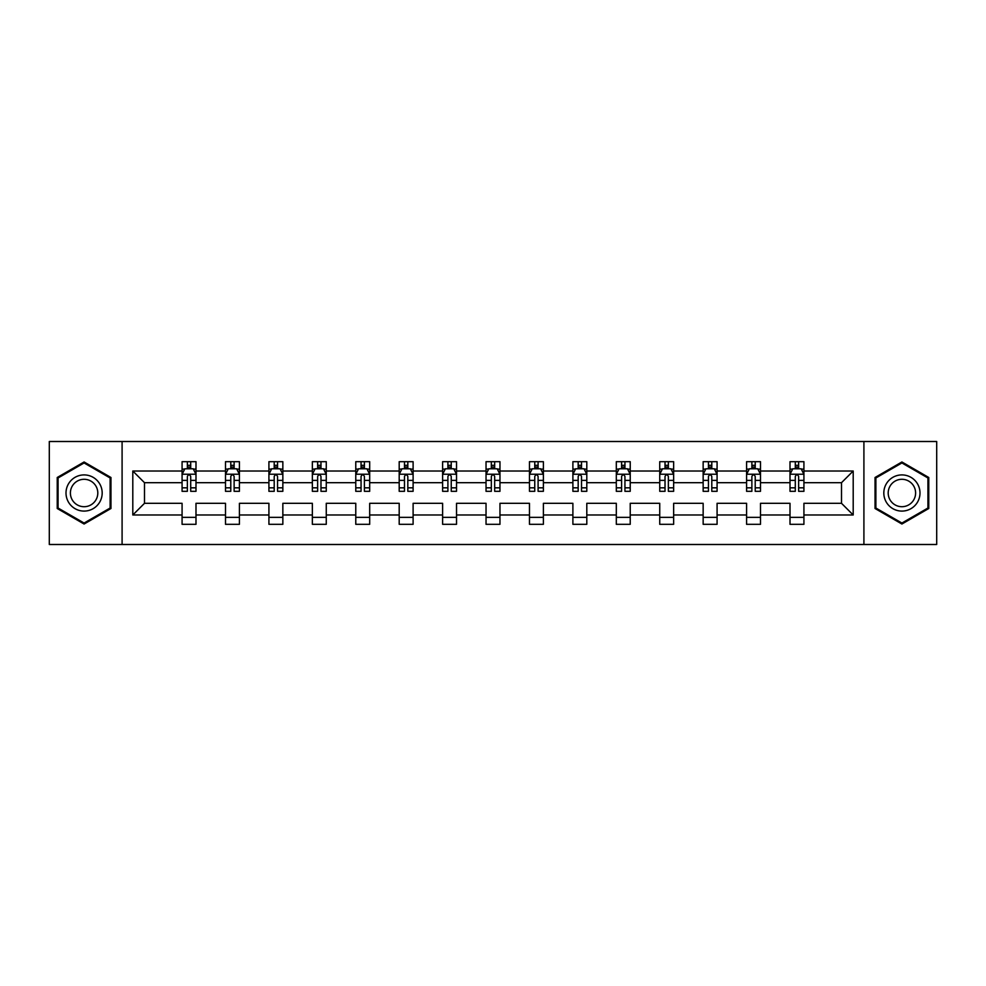 <?xml version="1.0" encoding="UTF-8"?>
<svg xmlns="http://www.w3.org/2000/svg" width="986" height="986" viewBox="0 0 986 986"><rect width="100%" height="100%" fill="white"/><g stroke="black" fill="none" stroke-linecap="round" stroke-linejoin="round"><path stroke-width="1.48" d="M863.909 441.506L49.3 441.506L49.3 544.494L936.7 544.494L936.7 441.506L863.909 441.506L863.909 544.494M803.923 514.988L803.923 503.304L841.502 503.304L853.198 514.988L803.923 514.988L803.923 524.318L790.008 524.318L790.008 514.988L760.502 514.988L760.502 524.318L746.587 524.318L746.587 514.988L717.081 514.988L717.081 524.318L703.154 524.318L703.154 514.988L673.648 514.988L673.648 524.318L659.733 524.318L659.733 514.988L630.227 514.988L630.227 524.318L616.312 524.318L616.312 514.988L586.806 514.988L586.806 524.318L572.891 524.318L572.891 514.988L543.385 514.988L543.385 524.318L529.47 524.318L529.47 514.988L499.964 514.988L499.964 524.318L486.036 524.318L486.036 514.988L456.53 514.988L456.53 524.318L442.615 524.318L442.615 514.988L413.109 514.988L413.109 524.318L399.194 524.318L399.194 514.988L369.688 514.988L369.688 524.318L355.773 524.318L355.773 514.988L326.267 514.988L326.267 524.318L312.352 524.318L312.352 514.988L282.846 514.988L282.846 524.318L268.919 524.318L268.919 514.988L239.413 514.988L239.413 524.318L225.498 524.318L225.498 514.988L195.992 514.988L195.992 524.318L182.077 524.318L182.077 514.988L132.802 514.988L132.802 471.012L182.077 471.012L182.077 461.682L195.992 461.682L195.992 471.012L225.498 471.012L225.498 461.682L239.413 461.682L239.413 471.012L268.919 471.012L268.919 461.682L282.846 461.682L282.846 471.012L312.352 471.012L312.352 461.682L326.267 461.682L326.267 471.012L355.773 471.012L355.773 461.682L369.688 461.682L369.688 471.012L399.194 471.012L399.194 461.682L413.109 461.682L413.109 471.012L442.615 471.012L442.615 461.682L456.53 461.682L456.53 471.012L486.036 471.012L486.036 461.682L499.964 461.682L499.964 471.012L529.47 471.012L529.47 461.682L543.385 461.682L543.385 471.012L572.891 471.012L572.891 461.682L586.806 461.682L586.806 471.012L616.312 471.012L616.312 461.682L630.227 461.682L630.227 471.012L659.733 471.012L659.733 461.682L673.648 461.682L673.648 471.012L703.154 471.012L703.154 461.682L717.081 461.682L717.081 471.012L746.587 471.012L746.587 461.682L760.502 461.682L760.502 471.012L790.008 471.012L790.008 461.682L803.923 461.682L803.923 471.012L853.198 471.012L853.198 514.988M122.091 544.494L122.091 441.506M790.008 471.012L790.008 482.696L760.502 482.696L760.502 471.012M760.502 514.988L760.502 503.304L790.008 503.304L790.008 514.988M746.587 471.012L746.587 482.696L717.081 482.696L717.081 471.012M717.081 514.988L717.081 503.304L746.587 503.304L746.587 514.988M703.154 471.012L703.154 482.696L673.648 482.696L673.648 471.012M673.648 514.988L673.648 503.304L703.154 503.304L703.154 514.988M659.733 471.012L659.733 482.696L630.227 482.696L630.227 471.012M630.227 514.988L630.227 503.304L659.733 503.304L659.733 514.988M616.312 471.012L616.312 482.696L586.806 482.696L586.806 471.012M586.806 514.988L586.806 503.304L616.312 503.304L616.312 514.988M572.891 471.012L572.891 482.696L543.385 482.696L543.385 471.012M543.385 514.988L543.385 503.304L572.891 503.304L572.891 514.988M529.47 471.012L529.47 482.696L499.964 482.696L499.964 471.012M499.964 514.988L499.964 503.304L529.47 503.304L529.47 514.988M486.036 471.012L486.036 482.696L456.53 482.696L456.53 471.012M456.53 514.988L456.53 503.304L486.036 503.304L486.036 514.988M442.615 471.012L442.615 482.696L413.109 482.696L413.109 471.012M413.109 514.988L413.109 503.304L442.615 503.304L442.615 514.988M399.194 471.012L399.194 482.696L369.688 482.696L369.688 471.012M369.688 514.988L369.688 503.304L399.194 503.304L399.194 514.988M355.773 471.012L355.773 482.696L326.267 482.696L326.267 471.012M326.267 514.988L326.267 503.304L355.773 503.304L355.773 514.988M312.352 471.012L312.352 482.696L282.846 482.696L282.846 471.012M282.846 514.988L282.846 503.304L312.352 503.304L312.352 514.988M268.919 471.012L268.919 482.696L239.413 482.696L239.413 471.012M239.413 514.988L239.413 503.304L268.919 503.304L268.919 514.988M225.498 471.012L225.498 482.696L195.992 482.696L195.992 471.012M195.992 514.988L195.992 503.304L225.498 503.304L225.498 514.988M182.077 471.012L182.077 482.696L144.498 482.696L144.498 503.304L182.077 503.304L182.077 514.988M132.802 471.012L144.498 482.696M841.502 503.304L841.502 482.696L803.923 482.696L803.923 471.012M795.295 468.646L798.635 468.646M751.874 468.646L755.214 468.646M708.453 468.646L711.793 468.646M665.02 468.646L668.36 468.646M621.599 468.646L624.939 468.646M578.178 468.646L581.518 468.646M534.757 468.646L538.097 468.646M491.324 468.646L494.676 468.646M447.903 468.646L451.243 468.646M404.482 468.646L407.822 468.646M361.061 468.646L364.401 468.646M317.64 468.646L320.98 468.646M274.207 468.646L277.547 468.646M230.786 468.646L234.126 468.646M187.365 468.646L190.705 468.646M182.077 517.354L195.992 517.354M225.498 517.354L239.413 517.354M268.919 517.354L282.846 517.354M312.352 517.354L326.267 517.354M355.773 517.354L369.688 517.354M399.194 517.354L413.109 517.354M442.615 517.354L456.53 517.354M486.036 517.354L499.964 517.354M529.47 517.354L543.385 517.354M572.891 517.354L586.806 517.354M616.312 517.354L630.227 517.354M659.733 517.354L673.648 517.354M703.154 517.354L717.081 517.354M746.587 517.354L760.502 517.354M790.008 517.354L803.923 517.354M144.498 503.304L132.802 514.988M853.198 471.012L841.502 482.696M110.962 477.495L84.093 461.978L57.237 477.495L57.237 508.505L84.093 524.022L110.962 508.505L110.962 477.495M875.038 477.495L875.038 508.505L901.907 524.022L928.763 508.505L928.763 477.495L901.907 461.978L875.038 477.495M190.705 465.306L187.365 465.306M184.69 469.114L182.077 469.114L182.077 461.682L187.365 461.682L187.365 468.781M182.077 487.836L182.077 491.324L187.365 491.324L187.365 487.836L182.077 487.836L182.077 482.696M195.992 482.696L195.992 491.324L190.705 491.324L190.705 476.435C189.595 474.291 188.474 474.291 187.365 476.435L187.365 487.836M193.379 469.114L195.992 469.114L195.992 461.682L190.705 461.682L190.705 468.781M195.992 474.352L193.207 468.781L184.863 468.781L182.077 474.352M234.126 465.306L230.786 465.306M228.111 469.114L225.498 469.114L225.498 461.682L230.786 461.682L230.786 468.781M225.498 487.836L225.498 491.324L230.786 491.324L230.786 487.836L225.498 487.836L225.498 482.696M239.413 482.696L239.413 491.324L234.126 491.324L234.126 476.435C233.016 474.291 231.907 474.291 230.786 476.435L230.786 487.836M236.8 469.114L239.413 469.114L239.413 461.682L234.126 461.682L234.126 468.781M239.413 474.352L236.628 468.781L228.284 468.781L225.498 474.352M277.547 465.306L274.207 465.306M271.544 469.114L268.919 469.114L268.919 461.682L274.207 461.682L274.207 468.781M268.919 487.836L268.919 491.324L274.207 491.324L274.207 487.836L268.919 487.836L268.919 482.696M282.846 482.696L282.846 491.324L277.547 491.324L277.547 476.435C276.437 474.291 275.328 474.291 274.207 476.435L274.207 487.836M280.221 469.114L282.846 469.114L282.846 461.682L277.547 461.682L277.547 468.781M282.846 474.352L280.061 468.781L271.705 468.781L268.919 474.352M68.428 483.953A18.093 18.093 0 0 0 75.047 508.665A18.093 18.093 0 0 0 99.759 502.047A18.093 18.093 0 0 0 93.14 477.335A18.093 18.093 0 0 0 68.428 483.953M72.237 486.147A13.693 13.693 0 0 0 77.241 504.869A13.693 13.693 0 0 0 95.962 499.853A13.693 13.693 0 0 0 90.946 481.131A13.693 13.693 0 0 0 72.237 486.147M110.124 477.976L110.124 508.024L84.093 523.048L58.063 508.024L58.063 477.976L84.093 462.952L110.124 477.976M886.241 483.953A18.093 18.093 0 0 0 892.86 508.665A18.093 18.093 0 0 0 917.572 502.047A18.093 18.093 0 0 0 910.953 477.335A18.093 18.093 0 0 0 886.241 483.953M890.038 486.147A13.693 13.693 0 0 0 895.054 504.869A13.693 13.693 0 0 0 913.763 499.853A13.693 13.693 0 0 0 908.759 481.131A13.693 13.693 0 0 0 890.038 486.147M927.937 477.976L927.937 508.024L901.907 523.048L875.876 508.024L875.876 477.976L901.907 462.952L927.937 477.976M320.98 465.306L317.64 465.306M314.965 469.114L312.352 469.114L312.352 461.682L317.64 461.682L317.64 468.781M312.352 487.836L312.352 491.324L317.64 491.324L317.64 487.836L312.352 487.836L312.352 482.696M326.267 482.696L326.267 491.324L320.98 491.324L320.98 476.435C319.858 474.291 318.749 474.291 317.64 476.435L317.64 487.836M323.642 469.114L326.267 469.114L326.267 461.682L320.98 461.682L320.98 468.781M326.267 474.352L323.482 468.781L315.126 468.781L312.352 474.352M364.401 465.306L361.061 465.306M358.386 469.114L355.773 469.114L355.773 461.682L361.061 461.682L361.061 468.781M355.773 487.836L355.773 491.324L361.061 491.324L361.061 487.836L355.773 487.836L355.773 482.696M369.688 482.696L369.688 491.324L364.401 491.324L364.401 476.435C363.292 474.291 362.17 474.291 361.061 476.435L361.061 487.836M367.075 469.114L369.688 469.114L369.688 461.682L364.401 461.682L364.401 468.781M369.688 474.352L366.903 468.781L358.559 468.781L355.773 474.352M407.822 465.306L404.482 465.306M401.807 469.114L399.194 469.114L399.194 461.682L404.482 461.682L404.482 468.781M399.194 487.836L399.194 491.324L404.482 491.324L404.482 487.836L399.194 487.836L399.194 482.696M413.109 482.696L413.109 491.324L407.822 491.324L407.822 476.435C406.713 474.291 405.603 474.291 404.482 476.435L404.482 487.836M410.496 469.114L413.109 469.114L413.109 461.682L407.822 461.682L407.822 468.781M413.109 474.352L410.324 468.781L401.98 468.781L399.194 474.352M451.243 465.306L447.903 465.306M445.228 469.114L442.615 469.114L442.615 461.682L447.903 461.682L447.903 468.781M442.615 487.836L442.615 491.324L447.903 491.324L447.903 487.836L442.615 487.836L442.615 482.696M456.53 482.696L456.53 491.324L451.243 491.324L451.243 476.435C450.134 474.291 449.024 474.291 447.903 476.435L447.903 487.836M453.917 469.114L456.53 469.114L456.53 461.682L451.243 461.682L451.243 468.781M456.53 474.352L453.757 468.781L445.401 468.781L442.615 474.352M494.676 465.306L491.324 465.306M488.662 469.114L486.036 469.114L486.036 461.682L491.324 461.682L491.324 468.781M486.036 487.836L486.036 491.324L491.324 491.324L491.324 487.836L486.036 487.836L486.036 482.696M499.964 482.696L499.964 491.324L494.676 491.324L494.676 476.435C493.555 474.291 492.445 474.291 491.324 476.435L491.324 487.836M497.338 469.114L499.964 469.114L499.964 461.682L494.676 461.682L494.676 468.781M499.964 474.352L497.178 468.781L488.822 468.781L486.036 474.352M538.097 465.306L534.757 465.306M532.083 469.114L529.47 469.114L529.47 461.682L534.757 461.682L534.757 468.781M529.47 487.836L529.47 491.324L534.757 491.324L534.757 487.836L529.47 487.836L529.47 482.696M543.385 482.696L543.385 491.324L538.097 491.324L538.097 476.435C536.988 474.291 535.866 474.291 534.757 476.435L534.757 487.836M540.772 469.114L543.385 469.114L543.385 461.682L538.097 461.682L538.097 468.781M543.385 474.352L540.599 468.781L532.243 468.781L529.47 474.352M581.518 465.306L578.178 465.306M575.504 469.114L572.891 469.114L572.891 461.682L578.178 461.682L578.178 468.781M572.891 487.836L572.891 491.324L578.178 491.324L578.178 487.836L572.891 487.836L572.891 482.696M586.806 482.696L586.806 491.324L581.518 491.324L581.518 476.435C580.409 474.291 579.287 474.291 578.178 476.435L578.178 487.836M584.193 469.114L586.806 469.114L586.806 461.682L581.518 461.682L581.518 468.781M586.806 474.352L584.02 468.781L575.676 468.781L572.891 474.352M624.939 465.306L621.599 465.306M618.925 469.114L616.312 469.114L616.312 461.682L621.599 461.682L621.599 468.781M616.312 487.836L616.312 491.324L621.599 491.324L621.599 487.836L616.312 487.836L616.312 482.696M630.227 482.696L630.227 491.324L624.939 491.324L624.939 476.435C623.83 474.291 622.721 474.291 621.599 476.435L621.599 487.836M627.614 469.114L630.227 469.114L630.227 461.682L624.939 461.682L624.939 468.781M630.227 474.352L627.441 468.781L619.097 468.781L616.312 474.352M668.36 465.306L665.02 465.306M662.358 469.114L659.733 469.114L659.733 461.682L665.02 461.682L665.02 468.781M659.733 487.836L659.733 491.324L665.02 491.324L665.02 487.836L659.733 487.836L659.733 482.696M673.648 482.696L673.648 491.324L668.36 491.324L668.36 476.435C667.251 474.291 666.142 474.291 665.02 476.435L665.02 487.836M671.035 469.114L673.648 469.114L673.648 461.682L668.36 461.682L668.36 468.781M673.648 474.352L670.874 468.781L662.518 468.781L659.733 474.352M711.793 465.306L708.453 465.306M705.779 469.114L703.154 469.114L703.154 461.682L708.453 461.682L708.453 468.781M703.154 487.836L703.154 491.324L708.453 491.324L708.453 487.836L703.154 487.836L703.154 482.696M717.081 482.696L717.081 491.324L711.793 491.324L711.793 476.435C710.672 474.291 709.563 474.291 708.453 476.435L708.453 487.836M714.456 469.114L717.081 469.114L717.081 461.682L711.793 461.682L711.793 468.781M717.081 474.352L714.295 468.781L705.939 468.781L703.154 474.352M755.214 465.306L751.874 465.306M749.2 469.114L746.587 469.114L746.587 461.682L751.874 461.682L751.874 468.781M746.587 487.836L746.587 491.324L751.874 491.324L751.874 487.836L746.587 487.836L746.587 482.696M760.502 482.696L760.502 491.324L755.214 491.324L755.214 476.435C754.105 474.291 752.984 474.291 751.874 476.435L751.874 487.836M757.889 469.114L760.502 469.114L760.502 461.682L755.214 461.682L755.214 468.781M760.502 474.352L757.716 468.781L749.372 468.781L746.587 474.352M798.635 465.306L795.295 465.306M792.621 469.114L790.008 469.114L790.008 461.682L795.295 461.682L795.295 468.781M790.008 487.836L790.008 491.324L795.295 491.324L795.295 487.836L790.008 487.836L790.008 482.696M803.923 482.696L803.923 491.324L798.635 491.324L798.635 476.435C797.526 474.291 796.405 474.291 795.295 476.435L795.295 487.836M801.31 469.114L803.923 469.114L803.923 461.682L798.635 461.682L798.635 468.781M803.923 474.352L801.137 468.781L792.793 468.781L790.008 474.352M195.918 474.217L182.151 474.217M195.992 487.836L190.705 487.836M187.365 480.379L182.077 480.379M195.992 480.379L190.705 480.379M190.705 467.081L187.365 467.081M239.351 474.217L225.572 474.217M239.413 487.836L234.126 487.836M230.786 480.379L225.498 480.379M239.413 480.379L234.126 480.379M234.126 467.081L230.786 467.081M282.772 474.217L268.993 474.217M282.846 487.836L277.547 487.836M274.207 480.379L268.919 480.379M282.846 480.379L277.547 480.379M277.547 467.081L274.207 467.081M326.193 474.217L312.414 474.217M326.267 487.836L320.98 487.836M317.64 480.379L312.352 480.379M326.267 480.379L320.98 480.379M320.98 467.081L317.64 467.081M369.614 474.217L355.835 474.217M369.688 487.836L364.401 487.836M361.061 480.379L355.773 480.379M369.688 480.379L364.401 480.379M364.401 467.081L361.061 467.081M413.048 474.217L399.268 474.217M413.109 487.836L407.822 487.836M404.482 480.379L399.194 480.379M413.109 480.379L407.822 480.379M407.822 467.081L404.482 467.081M456.469 474.217L442.689 474.217M456.53 487.836L451.243 487.836M447.903 480.379L442.615 480.379M456.53 480.379L451.243 480.379M451.243 467.081L447.903 467.081M499.89 474.217L486.11 474.217M499.964 487.836L494.676 487.836M491.324 480.379L486.036 480.379M499.964 480.379L494.676 480.379M494.676 467.081L491.324 467.081M543.311 474.217L529.531 474.217M543.385 487.836L538.097 487.836M534.757 480.379L529.47 480.379M543.385 480.379L538.097 480.379M538.097 467.081L534.757 467.081M586.732 474.217L572.952 474.217M586.806 487.836L581.518 487.836M578.178 480.379L572.891 480.379M586.806 480.379L581.518 480.379M581.518 467.081L578.178 467.081M630.165 474.217L616.386 474.217M630.227 487.836L624.939 487.836M621.599 480.379L616.312 480.379M630.227 480.379L624.939 480.379M624.939 467.081L621.599 467.081M673.586 474.217L659.807 474.217M673.648 487.836L668.36 487.836M665.02 480.379L659.733 480.379M673.648 480.379L668.36 480.379M668.36 467.081L665.02 467.081M717.007 474.217L703.228 474.217M717.081 487.836L711.793 487.836M708.453 480.379L703.154 480.379M717.081 480.379L711.793 480.379M711.793 467.081L708.453 467.081M760.428 474.217L746.648 474.217M760.502 487.836L755.214 487.836M751.874 480.379L746.587 480.379M760.502 480.379L755.214 480.379M755.214 467.081L751.874 467.081M803.849 474.217L790.082 474.217M803.923 487.836L798.635 487.836M795.295 480.379L790.008 480.379M803.923 480.379L798.635 480.379M798.635 467.081L795.295 467.081"/></g></svg>
